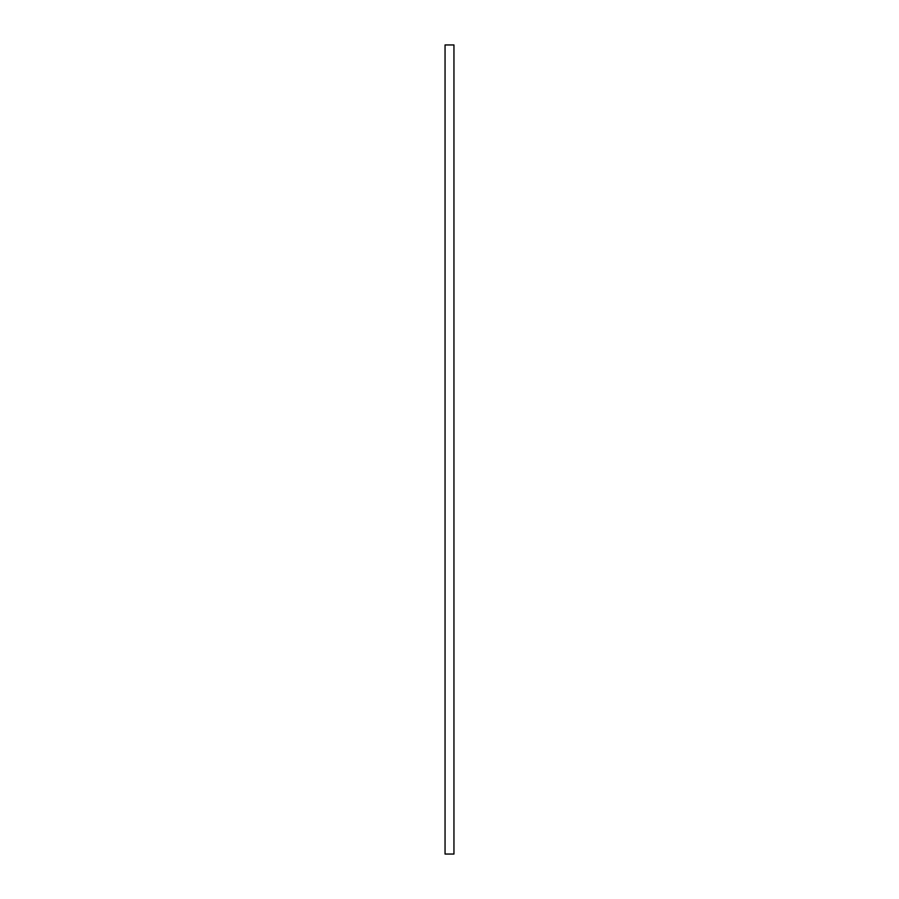 <?xml version="1.0" encoding="UTF-8"?>
<svg xmlns="http://www.w3.org/2000/svg" width="899" height="899" viewBox="0 0 899 899"><rect width="100%" height="100%" fill="white"/><g stroke="black" fill="none" stroke-linecap="round" stroke-linejoin="round"><path stroke-width="0.67" stroke-dasharray="4.5 3.37" d="M445.05 854.05L453.95 854.05M445.05 44.95L453.95 44.95"/><path stroke-width="1.35" d="M453.95 854.05L445.05 854.05L445.05 44.95L453.95 44.95L453.95 854.05"/></g></svg>
